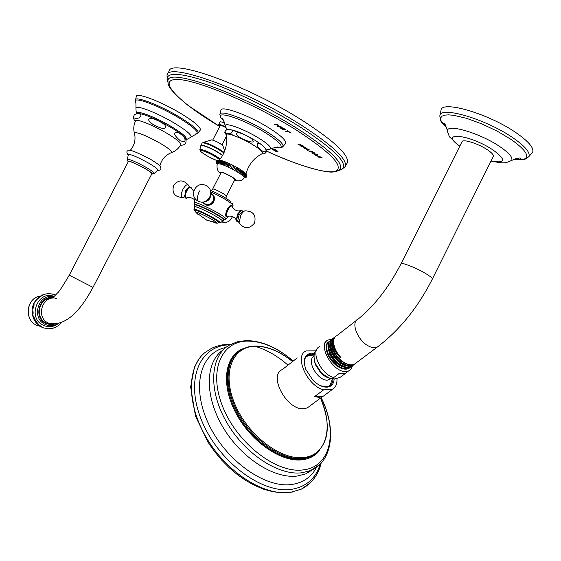 <?xml version="1.0" encoding="UTF-8"?>
<svg xmlns="http://www.w3.org/2000/svg" width="561" height="561" viewBox="0 0 561 561"><rect width="100%" height="100%" fill="white"/><g stroke="black" fill="none" stroke-linecap="round" stroke-linejoin="round"><path stroke-width="0.84" d="M237.64 171.336L239.007 170.432L238.902 168.875L237.64 171.336L238.902 168.875M244.14 177.711L244.189 177.634C244.266 176.652 241.84 174.667 236.91 171.68C226.328 165.79 219.786 163.181 217.268 163.854C216.49 168.595 217.668 171.701 220.803 173.188M246.847 176.35L245.48 177.823L246.595 176.967M246.819 175.298L245.522 177.613L246.889 175.733M246.7 174.899L245.452 177.339L246.672 176.505L246.7 174.899M246.517 174.562L245.262 177.01L246.524 176.182L246.517 174.562M246.209 174.176L244.961 176.624L246.258 175.803L246.209 174.176M245.795 173.742L244.54 176.189L245.872 175.369L245.795 173.742M245.262 173.251L244.007 175.705L245.367 174.885L245.262 173.251M244.631 172.725L243.369 175.172L244.75 174.359L244.631 172.725M243.888 172.15L242.633 174.604L244.028 173.784L243.888 172.15M243.053 171.547L241.798 174.001L243.201 173.167L243.053 171.547L241.798 174.001M242.135 170.909L240.872 173.37L242.275 172.522L242.135 170.909L240.872 173.37M241.125 170.249L239.863 172.711L241.265 171.841L241.125 170.249L239.863 172.711M240.045 169.569L238.783 172.031L240.171 171.147L240.045 169.569L238.783 172.031M219.393 160.313C223.11 160.544 229.519 163.237 238.607 168.377M237.703 168.167L236.44 170.635L237.78 169.703L237.703 168.167L236.44 170.635M236.454 167.466L235.192 169.927L236.504 168.966L236.454 167.466L235.192 169.927M235.171 166.757L233.909 169.226M233.867 166.063L232.598 168.531M232.542 165.39L231.279 167.851M231.216 164.731L229.954 167.192M229.905 164.1L228.643 164.927L228.636 166.561L229.905 164.1L228.636 166.561M228.608 163.496L227.31 164.324L227.345 165.958L228.608 163.496L227.345 165.958M227.338 162.928L226.013 163.749L226.076 165.397L227.338 162.928L226.076 165.397M226.111 162.41L224.758 163.223L224.849 164.871L226.111 162.41L224.849 164.871M224.94 161.933L223.559 162.746L223.678 164.387L224.94 161.933L223.678 164.387M223.825 161.505L222.429 162.325L222.563 163.959L223.825 161.505L222.563 163.959M222.78 161.126L221.378 161.954L221.518 163.581L222.78 161.126L221.518 163.581M221.812 160.804L220.41 161.645L220.55 163.258L221.812 160.804M220.929 160.544L219.533 161.4L219.667 162.999L220.929 160.544M220.136 160.341L218.755 161.21L218.881 162.788L220.136 160.341M219.449 160.201L218.082 161.091L218.187 162.648L219.449 160.201M218.86 160.123L217.521 161.035L217.605 162.571L218.86 160.123M218.383 160.109L217.072 161.049L217.128 162.55L218.383 160.109M218.019 160.158L216.763 162.599L218.019 160.158M217.156 160.565L216.518 162.704L217.556 160.327M216.378 161.603L216.385 162.879L216.686 161.007M217.114 164.205L216.244 162.192M226.258 135.32L226.16 134.745C225.999 131.975 241.707 137.845 253.088 144.885C259.974 149.177 263.172 152.024 262.681 153.441L261.917 153.819M261.454 154.058L264.189 153.833L265.963 152.34M265.591 148.728C266.777 152.038 265.465 152.676 261.643 150.643C253.439 144.689 257.709 138.911 265.591 148.728M251.594 138.735C255.465 143.174 252.191 143.111 241.784 138.56C232.163 133.413 236.146 128.609 251.594 138.735M232.247 130.243L232.366 131.898L230.669 133.406C225.732 133.855 223.916 133.132 225.206 131.239L225.817 130.489C227.002 129.254 229.14 129.17 232.247 130.243M232.808 135.222L230.606 133.427M232.023 130.061L242.654 133.848M220.887 110.293L220.922 110.152C221.286 105.237 249.063 115.37 268.985 127.915C280.816 135.425 286.398 140.559 285.71 143.307L285.325 143.763M271.096 148.623L271.861 148.903L271.265 148.539M277.316 150.972L275.107 149.612L272.232 149.317L276.061 151.442L278.025 151.743L277.316 150.972M298.894 144.906L302.365 145.699L300.654 146L301.53 146.54L305.626 147.396L301.839 146.344L303.424 146.028L299.202 144.703L300.998 144.521L300.331 144.114L298.01 144.366L302.365 145.699M309.146 149.577L303.284 147.627L307.393 149.745L307.007 149.934L307.666 150.341L309.146 149.577M310.64 151.435L312.491 152.585L311.916 152.978L312.68 153.448L313.283 153.006L315.058 153.644L314.405 152.837L311.776 151.211L308.536 150.881L310.689 151.337L312.491 152.585M320.682 157.094L318.108 156.814L322.035 157.571L316.502 155.642L317.785 154.941L316.804 154.331L313.55 153.987L316.762 154.661L315.724 155.334L316.593 155.874L320.731 156.996L316.593 155.874M274.918 124.682L276.405 124.78L279.273 126.562L277.779 126.463L278.396 126.842L281.587 127.059L279.68 126.59L276.811 124.801L278.095 124.886L277.478 124.507L274.308 124.297L276.454 124.675L279.273 126.562M284.041 128.588L281.755 127.578L279.988 127.571L283.929 129.871L285.71 129.886L284.041 128.588M291.18 133.034L287.309 130.622L288.599 131.611L285.724 131.4L289.21 131.989L291.18 133.034M224.575 122.698L220.242 121.716L218.811 124.479M344.293 167.998L347.406 162.606C349.124 155.074 334.349 141.176 303.094 120.91C247.899 85.496 170.397 57.86 168.98 71.303L167.248 74.627M347.406 162.606L347.063 163.286M276.889 151.666L277.856 151.673M276.489 151.575L276.931 151.575M276.061 151.442L276.531 151.491M275.444 151.19L276.103 151.351M274.96 150.951L275.493 151.098M274.434 150.664L275.002 150.86M272.464 149.338L274.483 150.572M273.151 149.689L275.339 149.822L277.457 151.211L275.998 151.246L273.151 149.689L275.29 149.913L276.994 150.839M276.952 150.93L277.407 151.4M298.186 144.345L298.943 144.815M299.202 144.703L300.864 144.443M301.839 146.344L303.319 145.965M301.53 146.54L305.366 147.234M300.815 145.972L301.58 146.449M307.666 150.341L309.083 149.542M307.119 149.878L307.716 150.243M307.393 149.745L305.205 148.392M303.943 148.041L305.254 148.293M305.584 148.483L308.48 149.184L307.554 149.703L305.584 148.483L308.431 149.275M309.195 151.288L310.689 151.337M308.781 150.909L309.244 151.19M314.462 153.525L314.833 153.518M313.858 153.293L314.511 153.426M313.283 153.006L313.908 153.195M312.68 153.448L313.333 152.908M312.014 152.915L312.729 153.356M314.476 152.971L313.522 152.978L311.053 151.477L312.133 151.484L314.504 153.188M311.053 151.477L314.426 153.069M315.822 155.271L316.635 155.776M316.762 154.661L314.202 154.394M313.795 154.016L314.251 154.296M316.502 155.642L317.729 154.899M318.76 157.213L321.832 157.445M318.353 156.842L318.809 157.122M274.539 124.318L274.967 124.584M276.811 124.801L277.912 124.773M278.396 126.842L281.398 126.94M278.018 126.477L278.445 126.744M284.371 129.963L285.451 129.935M283.929 129.871L284.427 129.864M283.452 129.724L283.985 129.773M282.779 129.451L283.508 129.626M282.232 129.191L282.828 129.353M281.657 128.869L282.281 129.093M280.844 128.364L281.706 128.771M280.402 128.048L280.893 128.266M280.738 127.852L282.351 127.859L284.497 128.967L284.96 129.612L283.389 129.5L280.738 127.852L284.497 128.967M284.448 129.065L284.96 129.612M289.21 131.989L290.886 132.908M286.334 131.779L289.259 131.891M285.963 131.414L286.383 131.681M288.599 131.611L287.204 130.615M225.634 127.445C222.57 125.867 220.754 125.264 220.178 125.622L212.745 140.047M224.666 151.049L222.983 146.007C220.655 143.504 216.918 141.449 211.778 139.836L203.384 142.326M234.835 179.646L234.533 179.022C232.633 176.82 221.139 171.315 221.111 172.585L212.619 189.113C212.584 187.97 224.07 193.51 226.02 195.614L226.342 196.203M227.752 216.679L226.244 216.791C225.284 215.438 225.599 212.977 227.184 209.393C229.133 206.083 230.746 204.793 232.016 205.522L232.443 206.595M232.016 205.522L231.476 205.277M210.866 193.3L211.273 193.468C214.337 195.27 215.172 197.998 213.776 201.637C211.63 204.905 208.86 205.964 205.473 204.835L202.675 202.03M228.453 216.357L227.738 216.686C227.408 215.172 235.732 216.504 236.013 219.954L236.791 221.343L238.25 221.3C236.209 221.483 236.188 219.204 238.194 214.477C240.339 210.81 241.861 209.786 242.773 211.406L240.978 210.256L237.52 214.162L236.216 220.69M225.788 219.26L224.014 219.695L223.278 218.664C219.155 214.526 194.969 202.717 194.828 204.765L194.169 202.907M218.538 222.836L218.937 222.682C217.745 220.852 212.521 217.696 203.264 213.215C198.447 211.034 195.817 210.172 195.382 210.634L195.509 210.985M191.476 187.893L188.917 187.283L186.105 190.74L184.744 196.427M212.878 194.611L210.866 193.475M204.12 203.994L202.837 202.023M204.26 203.734L205.887 204.849L208.264 205.305M214.386 199.884L212.703 194.828M209.898 197.374L206.441 200.936M310.605 482.572L301.327 489.15L290.43 492.355C264.434 496.261 227.261 472.825 206.918 438.618C186.406 404.474 186.631 367.153 205.109 352.441L211.602 348.29L216.041 346.439L221.995 344.924L228.313 344.286M310.205 405.75L307.316 407.896L304.048 408.696C287.232 411.031 267.709 375.211 282.435 369.496L297.19 357.932M336.944 378.64C337.252 383.738 335.794 387.3 332.554 389.313L323.36 396.15L319.307 397.328L314.433 396.732L323.634 389.846C307.14 385.842 293.859 355.849 306.089 350.898L315.598 350.842M323.36 396.15L314.433 396.732M332.554 389.313L323.634 389.846M334.153 378.927C333.83 383.969 331.453 386.711 327.021 387.167C322.421 387.251 317.673 384.888 312.786 380.07L305.766 369.306C302.681 359.559 304.637 354.166 311.628 353.128L314.553 353.43M304.49 364.804C303.929 359.889 305.212 356.6 308.347 354.938L311.432 354.222L314.3 354.531M333.017 378.794C332.883 382.483 331.488 384.958 328.83 386.227L326.172 386.852L320.485 385.702M306.572 356.2L310.598 355.225M306.306 356.494L310.177 355.316L314.209 355.106M330.766 383.794L329.019 386.143M334.98 378.934L333.641 378.829L333.774 377.518L339.075 373.535L345.688 373.226L340.394 377.181L334.98 378.934M352.406 365.891L351.572 368.205L350.162 369.951L348.654 370.898L346.06 371.48C332.904 372.953 316.769 344.181 328.22 339.959L331.93 339.307M339.721 367.56L332.968 362.343M328.613 341.894C322.098 345.492 329.083 362.539 339.7 367.546C343.171 369.271 346.137 369.615 348.598 368.577L349.987 367.7M348.598 368.577L349.166 368.149C346.705 369.187 343.739 368.85 340.268 367.125C335.31 364.412 331.446 360.337 328.669 354.91L329.847 354.552C333.578 361.459 338.472 365.702 344.524 367.28M329.588 341.221C326.025 343.598 325.724 348.164 328.669 354.91M327.982 346.474L329.847 354.552L330.205 354.279M330.513 340.422C327.336 342.96 327.168 347.448 330.008 353.879C332.792 359.313 336.656 363.388 341.614 366.109C345.085 367.834 348.051 368.184 350.506 367.146L351.922 366.242M355.155 363.661L353.114 365.19C350.653 366.228 347.687 365.884 344.209 364.152C333.276 358.984 326.334 341.326 333.395 338.241M353.633 364.538L351.137 366.67C348.676 367.707 345.709 367.364 342.238 365.639C331.292 360.478 324.377 342.792 331.488 339.735M329.861 344.678C328.578 352.126 338.648 365.113 346.845 365.954M331.761 342.89C330.205 350.429 340.758 364.019 349.131 364.594M333.669 341.074L333.543 343.311C333.662 347.848 335.843 352.574 340.078 357.483C335.541 352.771 333.017 348.009 332.491 343.192L333.718 343.171M332.491 343.192L333.108 339.23L335.303 336.747M332.428 338.942C325.829 342.434 332.841 359.608 343.521 364.664C346.993 366.403 349.959 366.747 352.42 365.716L353.858 364.79M334.342 337.456C327.701 340.906 334.728 358.135 345.443 363.219C348.914 364.959 351.88 365.309 354.335 364.271L356.375 362.75M336.831 335.66C334.615 336.747 333.564 338.956 333.669 342.28C333.963 347.28 336.263 352.224 340.569 357.112L340.078 357.483M493.245 156.526L493.364 156.288C493.673 154.864 491.738 152.725 487.551 149.871C478.358 143.56 462.432 138.602 461.962 141.821L401.052 263.747M526.232 158.63L528.96 156.491C530.334 152.438 525.047 146.246 513.098 137.908C486.464 119.283 440.217 105.678 439.866 115.657L441.009 110.3C441.381 99.886 489.052 113.736 516.429 132.985C528.714 141.589 534.121 148.006 532.655 152.234L531.393 153.693M58.449 323.466C53.709 327.063 48.646 327.659 43.274 325.254C26.914 317.961 37.72 289.714 54.186 296.418M42.867 327.652L43.253 327.645M44.003 328.052L44.417 328.031M45.175 328.367L45.609 328.318M46.36 328.592L46.822 328.515M47.559 328.725L48.043 328.62M48.772 328.767L49.27 328.62M49.985 328.718L50.49 328.529M51.198 328.578L51.703 328.346M52.39 328.339L52.895 328.066M53.568 328.01L54.066 327.694M54.726 327.596L55.202 327.238M55.848 327.091L56.303 326.691M56.934 326.502L57.362 326.06M57.972 325.829L58.372 325.352M58.968 325.078L59.333 324.574M59.908 324.251L60.23 323.718M60.784 323.36L61.514 322.505M55.069 295.023L54.298 294.567M53.933 294.581L53.155 294.195M52.762 294.23L51.984 293.915M51.563 293.978L50.799 293.726M50.35 293.81L49.592 293.62M49.13 293.74L48.386 293.606M47.909 293.768L47.173 293.691M46.689 293.887L45.967 293.866M45.483 294.104L44.775 294.132M44.291 294.42L43.604 294.49M43.127 294.82L42.454 294.939M41.998 295.31L42.327 294.995L42.741 295.493L41.339 295.472M40.904 295.885L41.226 295.535L41.689 296.033L40.266 296.096M39.859 296.545L40.161 296.159L40.672 296.657L39.235 296.797M38.856 297.288L39.144 296.867L39.705 297.358L38.583 297.302L38.183 297.646L38.786 298.136L37.271 298.494L37.924 298.978L36.472 299.357M37.917 298.101L38.183 297.646M37.033 298.985L37.271 298.494M36.22 299.904L36.43 299.406L37.117 299.883L35.995 299.932L37.117 299.883M35.483 300.871L35.645 300.387L36.374 300.85L35.259 300.934L36.374 300.85M34.81 301.888L34.936 301.418L35.701 301.874L34.586 301.986L35.701 301.874M34.207 302.961L34.298 302.498L35.098 302.94L33.997 303.087L35.098 302.94M33.674 304.069L33.737 303.627L34.565 304.055L33.478 304.23L34.565 304.055M33.225 305.219L33.253 304.791L34.116 305.205L33.036 305.408L34.116 305.205M32.854 306.404L32.854 305.99L33.744 306.39L32.678 306.622L33.744 306.39M32.559 307.61L32.538 307.218L33.45 307.596L32.405 307.863L33.45 307.596M32.356 308.838L32.3 308.459L33.246 308.831L32.215 309.118L33.246 308.831M32.229 310.072L33.12 310.072M32.194 311.32L33.078 311.313M32.236 312.561L33.127 312.561L32.166 312.933L33.127 312.561M32.37 313.795L33.26 313.802L32.328 314.195L32.37 313.795L33.26 313.802M32.587 315.023L33.478 315.023L32.573 315.45L32.587 315.023L33.478 315.023M32.882 316.222L32.91 316.677L33.772 316.229L32.706 315.99L33.772 316.229M34.158 317.407L33.071 317.196L33.323 317.884L34.158 317.407L33.267 317.4M34.614 318.55L33.52 318.368L33.821 319.048L34.614 318.55L33.723 318.543M35.154 319.658L34.046 319.504L34.403 320.177L35.154 319.658L34.263 319.644M35.764 320.717L34.649 320.604L35.062 321.257L35.764 320.717L34.873 320.703M36.444 321.726L35.329 321.649L35.792 322.28L36.444 321.726L35.553 321.712M37.194 322.68L36.079 322.645L36.598 323.248L37.194 322.68L36.304 322.666M37.117 323.585L37.461 324.153L38.008 323.578L36.893 323.571M38.008 324.454L38.393 324.987L38.877 324.405L37.461 324.153M38.961 325.254L39.375 325.752L39.803 325.163L38.688 325.226M39.964 325.976L40.406 326.432L40.778 325.85L39.663 325.948M41.016 326.614L41.486 327.028L41.795 326.46L40.687 326.6M53.155 324.027L47.622 323.557L46.128 322.933C34.137 317.673 39.305 296.671 52.166 298.2M151.87 173.784L151.884 173.756C151.87 172.984 149.478 171.203 144.717 168.412C135.734 163.482 130.285 161.175 128.385 161.505L69.255 275.185M128.055 154.836L127.992 154.506C130.299 153.945 137.228 156.849 148.784 163.202C154.906 166.813 157.922 169.099 157.816 170.067L157.41 170.249M134.507 133.49L134.359 132.922C133.28 128.721 133.707 124.689 135.643 120.832C136.014 118.287 153.7 125.355 167.466 133.63C176.54 139.128 181.007 142.76 180.859 144.514C178.833 148.314 175.803 150.972 171.778 152.494C172.122 151.19 168.412 148.209 160.635 143.532C145.958 135.39 137.2 131.849 134.359 132.922C135.972 139.437 134.598 145.271 130.243 150.418M140.145 116.527C139.689 119.374 131.435 118.687 133.953 116.071C133.784 112.607 143.868 113.322 140.145 116.527M165.222 125.895C165.677 127.592 166.105 131.232 153.293 124.724C148.441 121.001 147.368 118.974 150.089 118.651C150.727 116.807 165.193 123.427 165.222 125.895M184.913 139.177C185.579 141.589 184.008 142.094 180.193 140.692C174.92 136.014 173.44 133.378 175.754 132.796C175.817 130.383 184.962 136.078 184.913 139.177M197.738 133.209L200.382 129.998C200.901 127.354 194.702 122.039 181.778 114.044C162.129 102.004 136.674 92.207 136.302 96.345L136.274 96.443M232.71 135.187L230.564 133.448M231.91 129.991L243.46 134.184M269.624 149.38L270.64 148.868C271.265 147.059 267.317 143.483 258.796 138.132C244.666 129.332 225.094 122.109 225.227 125.629L225.326 126.33M274.434 147.438L279.904 147.922C283.719 146.428 278.901 141.379 265.465 132.775C244.217 119.43 215.669 109.97 220.796 117.67L224.049 121.4M282.309 147.136L283.003 146.505C283.635 143.868 278.186 138.897 266.657 131.611C247.254 119.43 220.249 109.514 219.898 114.22L219.856 114.43M266.314 150.958C298.894 165.965 328.01 174.632 336.327 170.972C343.598 165.79 330.149 152.073 295.97 129.829C253.677 103.245 194.863 78.806 176.413 79.48C157.276 79.725 177.984 101.289 215.796 124.156L219.716 126.513M337.112 171.161L340.471 168.966C342.848 162.101 328.515 148.665 297.47 128.672C243.222 94.122 167.655 67.11 167.942 80.679L168.048 83.301M338.676 170.432L341.319 169.703C349.426 164.401 335.52 150.039 299.588 126.611C271.04 108.694 233.376 90.405 206.231 81.205C178.335 72.271 165.348 72.074 167.262 80.63L167.879 82.151M339.973 169.492L341.705 169.177M266.314 150.979C296.355 165.327 326.79 173.489 333.592 171.911C337.778 171.14 340.071 170.158 340.471 168.966L341.698 169.226L341.319 169.703L345.478 166.414C347.14 158.994 332.322 145.173 301.026 124.963C245.767 89.634 168.335 61.829 167.01 75.083L167.262 80.63L167.304 79.985L167.942 80.679C167.935 84.038 168.861 86.794 170.726 88.961L176.14 95.216L187.795 105.244L219.709 126.527M167.494 79.774L167.942 80.686M225.375 126.576L219.428 124.332L218.797 124.507L219.87 126.225L219.554 124.815L225.522 127.116M224.127 152.396C216.967 147.333 210.186 143.981 203.79 142.347L202.17 142.985M200.95 145.334L202.135 143.055L203.278 142.789C209.667 144.408 216.539 147.788 223.888 152.929M222.689 155.292C215.34 150.166 208.461 146.779 202.072 145.138L200.838 145.643M220.291 158.945C213.517 154.17 207.058 150.958 200.915 149.324L199.849 149.563L200.845 145.601L201.995 145.327C208.383 146.975 215.249 150.355 222.591 155.474M219.716 159.675C213.622 155.194 207.486 152.087 201.308 150.376C196.273 149.577 209.456 158.069 217.114 160.593C209.59 157.536 204.127 154.492 200.719 151.47L199.835 149.612M220.831 173.132C219.393 170.902 222.99 172.087 231.616 176.68C236.069 179.443 237.044 180.614 234.554 180.193M231.055 201.876C226.539 198.18 219.617 194.302 210.277 190.249C219.617 194.302 226.56 198.187 231.09 201.89M232.675 207.36L233.032 205.48L232.275 204.246C227.962 200.614 220.782 196.49 210.733 191.883M228.425 216.378L226.006 219.078L225.213 217.906C220.697 213.334 193.994 200.34 194.183 202.794L195.179 198.58M226.728 216.707L226.216 216.476C225.368 215.179 225.732 212.85 227.303 209.484C229.077 206.315 230.557 205.053 231.742 205.705L232.401 206.504M225.95 216.35L227.738 216.686C226.027 216.385 226.104 214.099 227.969 209.828C230.269 205.971 231.819 205.095 232.605 207.184C231.714 207.233 236.202 212.303 240.248 210.613M242.597 211.448C241.665 210.123 240.22 211.16 238.264 214.547C236.391 218.895 236.363 221.097 238.166 221.139M244.428 211.02L242.387 211.497L239.049 214.961L237.801 220.452L239.4 223.488M240.753 215.487C242.373 212.486 243.867 210.936 245.227 210.831C253.327 211.188 256.419 215.284 254.498 223.11C249.273 229.274 244.133 229.197 239.07 222.864L240.753 215.487M194.394 209.632C192.977 209.548 194.793 210.207 199.849 211.602C208.292 215.326 214.702 218.846 219.056 222.163L220.326 222.899L219.66 221.96C215.915 218.278 194.204 207.696 194.394 209.632C194.506 207.395 194.394 206.441 194.057 206.771C194.12 204.744 218.019 216.413 222.1 220.48L222.836 221.497L224.028 220.249L223.292 219.148C219.042 214.891 194.085 202.752 194.387 205.081L194.057 206.771L194.422 207.521M220.326 222.899C222.072 221.504 222.913 221.034 222.836 221.497L221.897 221.679M219.042 222.156C214.428 217.738 189.26 206.153 195.354 211.231L195.459 211.329M197.914 214.33L195.908 212.388L195.628 210.663L196.147 210.522M218.741 222.549L218.559 222.044M214.19 222.731L217.191 223.271L216.63 222.549C213.594 219.589 196.161 211.048 195.908 212.388L206.883 220.242L216.63 222.549M205.607 219.688L217.191 223.271L218.839 222.366M194.969 198.285L194.688 200.235M187.64 197.612L186.897 197.991C184.864 197.858 184.807 195.53 186.729 191.013C189.204 187.002 190.859 186.231 191.687 188.706L193.678 191.154M184.751 196.448L185.656 190.628L188.91 187.29M189.38 187.051L188.741 185.81C187.507 183.72 185.593 184.842 182.998 189.176C180.901 193.945 180.803 196.715 182.718 197.479L183.587 197.269M205.564 204.59L202.984 202.009L205.564 204.59M211.139 193.741L211.188 193.762C217.864 196.532 212.128 207.787 205.649 204.632L205.887 204.849M210.859 193.833C217.261 196.497 211.658 207.282 205.494 204.148L203.187 201.988M210.599 195.516C210.165 199.057 208.194 201.111 204.688 201.68M199.541 190.929C197.29 195.761 196.82 199.141 198.138 201.062L198.938 201.427M227.205 217.843L228.53 216.336M312.014 469.887L311.523 470.974M229.856 344.833C199.884 345.05 184.828 379.229 201.406 419.901C217.542 460.644 261.573 494.073 291.454 489.353C306.18 486.913 315.787 478.463 320.275 463.989M225.894 347.469C200.529 352.392 191.084 386.431 208.243 423.176C225.073 459.978 264.68 488.554 291.832 484.466C303.263 482.748 311.537 476.969 316.656 467.124M223.313 349.791C205.515 361.48 204.148 394.692 222.198 425.897C240.066 457.166 273.838 479.276 297.4 476.008L305.724 473.877L313.802 468.94M257.05 346.929C267.688 350.323 277.997 356.389 287.989 365.141M319.314 464.915L310.38 470.616L302.063 472.741C278.018 476.051 243.313 452.734 225.648 420.519C207.78 388.359 210.578 355.113 229.793 344.868L237.394 341.803L245.893 340.611M321.095 397.651C338.22 431.304 330.997 467.075 303.122 469.901C276.671 473.673 237.682 443.744 223.075 407.602C208.068 371.508 220.908 341.123 247.527 341.088C262.52 341.207 277.723 347.883 293.144 361.102M243.151 348.654C224.856 355.52 220.634 383.885 235.536 412.426C250.22 441.023 280.886 462.523 302.162 459.803C309.784 458.856 315.731 455.553 320.008 449.901M237.696 352.182C223.573 362.995 223.629 391.206 239.196 417.174C254.624 443.183 282.695 461.486 302.442 459.045L309.981 457.138L315.31 454.101M318.234 451.752L310.85 456.528L303.312 458.428C282.779 461.002 253.327 440.946 238.327 413.534C223.138 386.164 225.445 357.876 241.924 349.279L247.92 346.971L254.638 346.088M320.471 398.114C333.753 426.605 326.754 455.385 303.571 457.51C280.759 460.504 247.401 434.754 234.708 403.738C221.672 372.756 232.366 346.382 255.325 346.235C267.401 346.235 279.799 351.354 292.533 361.579M331.278 378.542L327.715 380.113C317.856 381.284 305.787 360.134 314.083 356.368M327.21 377.265L320.962 373.163L315.275 364.475L314.37 360.365M314.09 358.121L315.149 363.255L321.712 373.268C325.17 376.543 328.571 378.338 331.916 378.654M319.679 346.607C309.805 350.323 320.668 374.468 333.774 377.518M340.394 377.181L341.887 376.073M368.339 345.934C357.357 340.303 350.45 321.839 358.135 319.09C374.418 305.892 388.703 287.484 400.982 263.88C400.877 261.812 416.381 267.885 425.925 273.705C430.266 276.335 432.412 278.102 432.363 279.006C417.889 307.596 399.432 330.359 376.999 347.287C374.643 348.234 371.754 347.785 368.339 345.934M378.899 345.878L354.335 364.271M491.078 160.895C505.615 163.672 506.443 160.151 493.54 150.341C470.006 134.261 437.797 130.874 459.789 146.176M508.308 161.94L511.681 160.39C513.013 157.578 509.178 153.055 500.153 146.828C480.602 133.301 446.844 123.315 447.44 130.839L447.762 132.62M513.441 159.527L522.529 159.745C530.594 157.452 526.807 150.699 511.176 139.493L497.446 131.288L481.871 123.897L466.591 118.329L453.653 115.3L448.604 114.858L444.705 115.145L442.061 116.134L440.743 117.789L440.764 120.04L442.089 122.803L446.815 128.118M459.676 146.393L450.238 137.501C449.564 137.354 448.632 135.131 447.44 130.839C445.623 125.138 444.529 122.656 444.144 123.399L442.089 122.803C440.764 121.702 440.02 119.318 439.866 115.657L439.782 116.176M442.531 122.312L445.883 125.867M515.524 158.798L522.614 159.24M53.73 296.853C38.632 292.835 30.673 318.017 45.111 324.391L48.078 325.45L54.929 325.149M55.322 298.256L53.926 297.87M53.092 297.716C39.319 295.03 32.917 317.743 45.897 323.459L50.553 324.721L55.315 324.062M56.233 323.872L49.733 323.599L48.239 322.975C34.95 317.07 42.994 293.964 56.661 298.543M47.622 323.557L49.733 323.599C68.281 326.193 82.67 306.495 93 287.379L69.255 275.192C62.537 286.559 58.617 292.477 57.495 292.947L53.057 297.582M154.219 173.489L151.652 174.205C153.602 174.176 151.358 172.262 144.934 168.454C133.532 162.297 127.943 160.116 128.174 161.905M157.816 170.067L154.233 173.454C154.219 172.564 151.484 170.516 146.028 167.318C135.713 161.652 129.465 159.008 127.277 159.394L128.167 161.926M137.571 113.441C143.791 113.666 155.06 118.413 171.371 127.684C180.523 133.245 185.347 137.108 185.845 139.261C186.729 143.314 184.927 145.313 180.446 145.257M137.136 113.511C135.776 109.556 155.965 117.249 171.834 126.863C182.809 133.602 187.5 137.711 185.908 139.198L185.845 139.226M195.375 134.072L197.044 133.616L191.084 136.982C191.483 134.801 186.105 130.285 174.934 123.441C157.999 113.161 136.176 104.626 135.93 108.056L135.902 108.196M185.817 139.065L185.908 139.198C186.266 139.794 187.991 139.051 191.084 136.982L190.803 137.284M135.257 99.963L135.292 99.83C135.65 95.84 160.565 105.482 179.836 117.256C192.507 125.068 198.601 130.257 198.117 132.81L197.044 133.616C198.306 131.358 192.36 126.169 179.218 118.041C159.562 106.036 134.345 96.485 135.299 101.204L135.797 102.551M171.063 152.753L171.778 152.494C165.523 154.906 161.547 159.38 159.85 165.916M40.329 296.054C26.718 297.596 23.66 319.574 36.339 325.1L40.301 326.376M48.512 323.823L48.919 323.585M50.301 324.125L50.763 323.795M238.79 168.475C243.986 171.841 246.454 173.763 246.188 174.226M243.965 178.012L245.571 177.802M238.628 168.384C228.706 162.851 222.1 160.13 218.818 160.215M226.16 134.745C227.654 144.205 225.368 152.683 219.288 160.194M245.97 173.917C248.516 164.576 254.084 157.753 262.681 153.441M255.592 140.615L261.138 144.359M265.809 149.212C267.176 152.262 265.767 153.854 261.587 153.987M226.328 135.797L225.059 131.562M255.388 140.488L246.503 135.615M245.136 134.949C239.372 132.235 234.87 130.538 231.637 129.864M266.138 149.941L270.64 148.868C276.054 147.129 278.452 146.589 277.835 147.241L279.904 147.922L283.003 146.505L285.71 143.307M220.922 110.152L219.898 114.22L220.796 117.67L222.429 118.89C222.591 118.006 223.523 120.25 225.227 125.629L226.953 129.794M226.399 136.316L222.002 144.85M234.526 180.249C239.344 181.617 242.562 180.74 244.189 177.634M234.849 179.618L226.356 196.175L225.985 198.236M232.226 203.25L233.046 205.368M194.604 200.572C195.27 198.797 187.248 196.006 186.897 197.991C185.691 198.692 184.962 197.851 184.695 195.466M184.878 196.946L182.718 197.479C174.73 197.135 171.694 193.103 173.608 185.389C178.398 179.569 183.321 179.478 188.384 185.116M204.407 201.757C208.222 201.238 210.305 199.057 210.67 195.221M205.291 185.256C195.537 180.965 188.468 196.553 198.138 201.062C207.956 206.602 216.301 190.361 206.09 185.621M221.434 221.89C226.721 223.313 230.396 221.511 232.464 216.476M212.605 189.141L211.181 190.621M198.727 359.398L194.471 367.217L190.635 386.887L195.509 416.227L208.04 442.257L214.386 451.353L221.476 459.894L229.204 467.706L237.422 474.662L245.991 480.623L254.75 485.489L263.544 489.171L272.618 491.681L281.755 492.817L292.414 492.032M301.327 489.15C311.565 483.884 318.185 475.181 321.173 463.049M230.887 344.279L229.119 344.272M313.809 468.968L305.724 473.877L310.38 470.616C333.255 461.359 336.516 428.015 321.151 397.609M246.693 340.597C262.26 340.913 277.758 347.736 293.186 361.067M320.527 398.072C332.063 426.563 328.837 446.051 310.85 456.528L315.303 454.122M255.017 345.997C267.281 346.053 279.806 351.235 292.59 361.536M254.792 346.004L247.997 346.915L241.924 349.279M322.561 396.557L307.316 407.896M308.347 354.938L307.056 355.947M330.254 384.727L332.533 378.682M327.771 377.525C326.088 377.16 323.816 375.709 320.962 373.163L321.712 373.268C328.248 377.848 332.224 379.699 333.641 378.829M314.377 360.499L315.149 363.255C314.013 358.591 313.774 355.485 314.426 353.928C314.223 353.1 315.366 351.109 317.863 347.953M326.158 341.572L324.924 342.533M348.654 370.898L345.415 373.324M353.107 365.19L352.42 365.716M356.305 320.506L336.824 335.66M351.137 366.67L350.506 367.146M493.364 156.288L432.363 279.006M490.973 161.105C504.129 163.581 505.033 163.475 511.681 160.39C517.663 158.223 520.503 157.529 520.18 158.307L522.529 159.745C524.072 159.955 526.218 158.875 528.96 156.491L532.655 152.234M41.486 327.028L41.837 327.203M42.601 327.547L42.959 327.687M43.744 327.968L44.116 328.087M44.915 328.304L45.294 328.395M46.107 328.557L46.493 328.613M47.313 328.711L47.706 328.739M48.519 328.767L48.926 328.767M49.726 328.739L50.139 328.704M50.925 328.613L51.353 328.55M52.117 328.402L52.545 328.304M53.281 328.101L53.716 327.968M54.424 327.715L54.866 327.54M55.532 327.245L55.974 327.028M56.612 326.684L57.047 326.432M57.643 326.053L58.078 325.759M58.632 325.345L59.052 325.008M59.564 324.567L59.978 324.188M60.441 323.725L60.84 323.304M35.995 299.932L35.68 300.338M35.259 300.934L34.957 301.383M34.586 301.986L34.312 302.477M33.99 303.094L33.737 303.627M33.478 304.23L33.253 304.791M33.036 305.408L32.854 305.99M32.678 306.622L32.538 307.218M32.405 307.863L32.3 308.459M32.215 309.118L32.152 309.721M32.11 310.387L32.089 310.983M32.096 311.657L32.117 312.253M32.166 312.933L32.229 313.508M32.328 314.195L32.426 314.756M32.573 315.45L32.706 315.99M32.91 316.677L33.071 317.196M33.323 317.884L33.52 318.368M33.821 319.048L34.046 319.504M34.403 320.177L34.649 320.604M35.062 321.257L35.329 321.649M35.792 322.28L36.079 322.645M54.824 325.184L48.078 325.45C51.752 326.207 55.174 325.555 58.351 323.487M151.884 173.756L93 287.379M127.277 159.394C128.196 155.874 128.434 154.247 127.992 154.506M150.888 159.513C162.739 166.876 160.018 166.512 160.916 168.286C160.811 169.836 159.59 170.516 157.262 170.327M150.755 159.436C135.566 151.54 127.922 148.665 127.831 150.797C126.47 151.197 126.562 152.613 128.09 155.046M133.988 115.987C133.111 117.417 133.553 119.269 135.299 121.534M136.302 96.345L135.299 101.204C135.839 101.008 136.05 103.294 135.93 108.056C136.021 111.709 136.4 113.532 137.087 113.525M39.508 325.843L36.318 325.1C24.228 319.819 26.143 299.202 38.919 296.369"/></g></svg>
